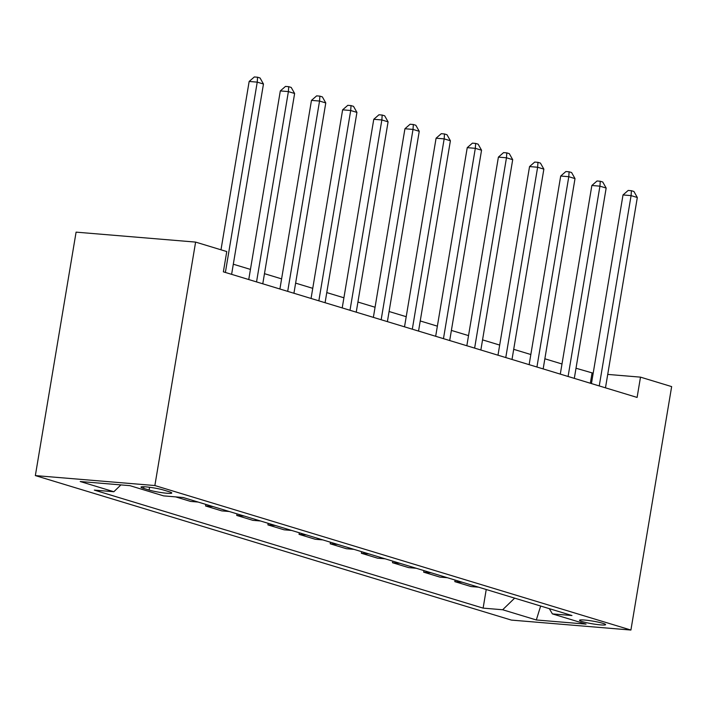 <?xml version="1.0" encoding="UTF-8"?>
<svg xmlns="http://www.w3.org/2000/svg" width="707" height="707" viewBox="0 0 707 707"><rect width="100%" height="100%" fill="white"/><g stroke="black" fill="none" stroke-linecap="round" stroke-linejoin="round"><path stroke-width="1.06" d="M602.894 623.318A13.239 1.37 -170.5 0 0 588.454 620.463A13.239 1.37 -170.5 0 0 579.501 620.278A13.239 1.37 -170.5 0 0 582.223 621.594A13.239 1.37 -170.5 0 0 596.664 624.458A13.239 1.37 -170.5 0 0 605.616 624.643A13.239 1.37 -170.5 0 0 602.894 623.318M35.35 475.59L511.391 620.092L630.909 630.043L154.868 485.541L35.35 475.59L76.091 232.143L195.609 242.094L154.868 485.541M195.609 242.094L226.761 251.559L223.368 271.842L637.104 397.431L640.498 377.14L607.72 374.41M143.645 488.396L149.124 490.057A12.823 1.326 -170.5 0 0 163.114 492.832A12.823 1.326 -170.5 0 0 171.783 493.009A12.823 1.326 -170.5 0 0 169.15 491.727L163.671 490.066A12.823 1.326 -170.5 0 0 149.681 487.291A12.823 1.326 -170.5 0 0 141.011 487.114A12.823 1.326 -170.5 0 0 143.645 488.396L143.919 486.761M120.897 484.905L113.854 491.736L94.314 490.101L483.12 608.126L486.23 589.505M113.854 491.736L80.209 481.52L129.955 485.665L163.6 495.881L183.14 497.507L571.954 615.532L552.406 613.897L586.059 624.113L536.313 619.968L502.659 609.752L483.12 608.126M640.498 377.14L671.65 386.605L630.909 630.043M593.182 373.199L576.011 368.241M561.985 363.981L544.858 358.785M530.833 354.525L513.706 349.329M499.681 345.069L482.545 339.873M468.529 335.613L451.393 330.416M437.368 326.157L420.241 320.96M406.216 316.701L389.089 311.504M375.063 307.245L357.928 302.039M343.911 297.788L326.775 292.583M312.75 288.332L295.623 283.127M281.598 278.876L264.471 273.671M250.446 269.411L233.31 264.215M590.345 383.238L592.042 373.11M478.542 587.172L471.012 586.545L454.813 581.631L455.078 580.049M447.39 577.716L439.86 577.089L423.661 572.175L423.926 570.593M416.237 568.26L408.708 567.633L392.509 562.719L392.774 561.137M385.076 558.804L377.556 558.177L361.357 553.263L361.613 551.681M353.924 549.348L346.395 548.72L330.196 543.798L330.461 542.225M322.772 539.892L315.242 539.264L299.043 534.342L299.308 532.769M291.62 530.436L284.09 529.808L267.891 524.886L268.156 523.313M260.459 520.979L252.938 520.352L236.73 515.43L236.995 513.856M229.307 511.514L221.777 510.887L205.578 505.973L205.843 504.4M198.154 502.058L190.625 501.431L175.619 496.88M213.107 506.601L205.578 505.973M244.26 516.057L236.73 515.43M275.412 525.513L267.891 524.886M306.573 534.969L299.043 534.342M337.725 544.425L330.196 543.798M368.877 553.881L361.357 553.263M400.038 563.346L392.509 562.719M431.19 572.803L423.661 572.175M462.343 582.259L454.813 581.631M502.659 609.752L514.652 598.14M549.312 608.656L552.406 613.897M536.313 619.968L540.652 606.032M225.383 272.451L257.233 82.136L263.464 84.027L231.613 274.343M220.991 249.801L249.156 81.455L257.233 82.136L257.56 77.222L260.052 77.982L263.464 84.027M249.156 81.455L254.334 76.957L257.56 77.222M256.544 281.916L288.385 91.592L294.625 93.483L262.774 283.807M248.749 279.548L280.317 90.92L288.385 91.592L288.721 86.678L291.213 87.438L294.625 93.483M280.317 90.92L285.487 86.413L288.721 86.678M287.696 291.372L319.546 101.048L325.777 102.939L293.926 293.264M279.901 289.004L311.469 100.376L319.546 101.048L319.873 96.134L322.365 96.894L325.777 102.939M311.469 100.376L316.639 95.869L319.873 96.134M318.848 300.829L350.699 110.504L356.929 112.395L325.079 302.72M311.053 298.46L342.621 109.832L350.699 110.504L351.026 105.59L353.518 106.35L356.929 112.395M342.621 109.832L347.8 105.325L351.026 105.59M350 310.285L381.851 119.96L388.081 121.851L356.231 312.176M342.215 307.916L373.773 119.289L381.851 119.96L382.187 115.047L384.679 115.807L388.081 121.851M373.773 119.289L378.952 114.781L382.187 115.047M381.161 319.741L413.012 129.416L419.242 131.308L387.392 321.632M373.367 317.372L404.934 128.745L413.012 129.416L413.339 124.512L415.831 125.263L419.242 131.308M404.934 128.745L410.104 124.238L413.339 124.512M412.314 329.197L444.164 138.872L450.394 140.764L418.544 331.088M404.519 326.828L436.086 138.201L444.164 138.872L444.491 133.968L446.983 134.719L450.394 140.764M436.086 138.201L441.265 133.694L444.491 133.968M443.466 338.653L475.316 148.329L481.547 150.22L449.696 340.544M435.671 336.285L467.239 147.657L475.316 148.329L475.643 143.424L478.135 144.175L481.547 150.22M467.239 147.657L472.417 143.15L475.643 143.424M474.627 348.109L506.468 157.785L512.699 159.676L480.857 350M466.832 345.75L498.4 157.113L506.468 157.785L506.804 152.88L509.296 153.631L512.699 159.676M498.4 157.113L503.57 152.606L506.804 152.88M505.779 357.565L537.629 167.241L543.86 169.132L512.009 359.456M497.984 355.206L529.552 166.569L537.629 167.241L537.956 162.336L540.448 163.096L543.86 169.132M529.552 166.569L534.722 162.071L537.956 162.336M536.931 367.021L568.782 176.706L575.012 178.597L543.162 368.913M529.136 364.662L560.704 176.025L568.782 176.706L569.108 171.792L571.601 172.552L575.012 178.597M560.704 176.025L565.883 171.527L569.108 171.792M568.083 376.478L599.934 186.162L606.164 188.053L574.314 378.369M560.298 374.118L591.856 185.49L599.934 186.162L600.261 181.248L602.753 182.008L606.164 188.053M591.856 185.49L597.035 180.983L600.261 181.248M599.244 385.942L631.086 195.618L637.316 197.509L605.475 387.834M591.45 383.574L623.017 194.946L631.086 195.618L631.422 190.704L633.914 191.464L637.316 197.509M623.017 194.946L628.187 190.439L631.422 190.704M149.592 487.282L149.124 490.057"/></g></svg>
